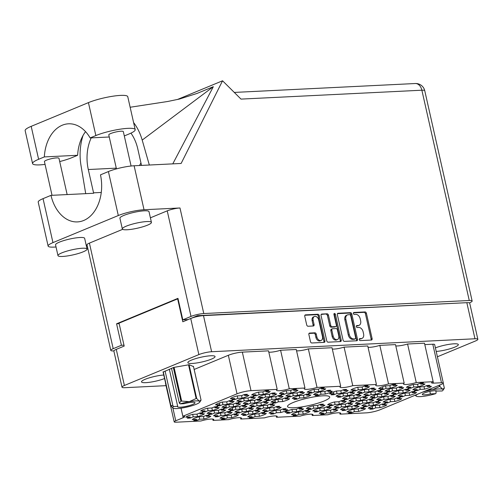 <?xml version="1.0" encoding="UTF-8"?>
<svg xmlns="http://www.w3.org/2000/svg" width="503" height="503" viewBox="0 0 503 503"><rect width="100%" height="100%" fill="white"/><g stroke="black" fill="none" stroke-linecap="round" stroke-linejoin="round"><path stroke-width="0.75" d="M190.373 418.012L193.227 416.83L197.56 416.616A9.689 1.685 167.3 0 0 202.036 415.145A9.689 1.685 167.3 0 0 204.394 413.78L200.062 413.994L202.916 412.812A9.689 1.685 167.3 0 0 199.823 412.963L196.969 414.145L192.636 414.359A9.689 1.685 167.3 0 0 185.802 417.194L190.134 416.981L187.279 418.163A9.689 1.685 167.3 0 0 190.373 418.012L190.134 416.981M196.818 420.407L199.678 419.225L204.004 419.012A9.689 1.685 167.3 0 0 208.481 417.54A9.689 1.685 167.3 0 0 210.839 416.176L206.507 416.39L209.367 415.208A9.689 1.685 167.3 0 0 206.268 415.359L203.413 416.541L199.081 416.754A9.689 1.685 167.3 0 0 192.253 419.59L196.579 419.376L193.724 420.558A9.689 1.685 167.3 0 0 196.818 420.407L196.579 419.376M218.113 416.647L220.974 415.465L225.306 415.252A9.689 1.685 167.3 0 0 229.777 413.78A9.689 1.685 167.3 0 0 232.135 412.416L227.802 412.63L230.663 411.448A9.689 1.685 167.3 0 0 227.57 411.599L224.709 412.781L220.377 412.994A9.689 1.685 167.3 0 0 213.549 415.83L217.881 415.616L215.02 416.798A9.689 1.685 167.3 0 0 218.113 416.647L217.881 415.616M245.86 415.283L248.715 414.101L253.047 413.887A9.689 1.685 167.3 0 0 257.523 412.416A9.689 1.685 167.3 0 0 259.881 411.052L255.549 411.265L258.404 410.083A9.689 1.685 167.3 0 0 255.31 410.234L252.456 411.416L248.124 411.63A9.689 1.685 167.3 0 0 241.289 414.466L245.621 414.252L242.767 415.434A9.689 1.685 167.3 0 0 245.86 415.283L245.621 414.252M273.601 413.919L276.461 412.737L280.793 412.523A9.689 1.685 167.3 0 0 285.264 411.052A9.689 1.685 167.3 0 0 287.622 409.687L283.29 409.901L286.15 408.719A9.689 1.685 167.3 0 0 283.057 408.87L280.196 410.052L275.864 410.266A9.689 1.685 167.3 0 0 269.036 413.101L273.368 412.888L270.507 414.07A9.689 1.685 167.3 0 0 273.601 413.919L273.368 412.888M205.224 411.856L208.085 410.668L212.411 410.454A9.689 1.685 167.3 0 0 216.887 408.989A9.689 1.685 167.3 0 0 219.245 407.625L214.913 407.839L217.774 406.65A9.689 1.685 167.3 0 0 214.68 406.808L211.82 407.99L207.488 408.203A9.689 1.685 167.3 0 0 200.659 411.033L204.985 410.819L202.131 412.007A9.689 1.685 167.3 0 0 205.224 411.856L204.985 410.819M232.971 410.492L235.825 409.304L240.157 409.09A9.689 1.685 167.3 0 0 244.628 407.625A9.689 1.685 167.3 0 0 246.986 406.261L242.66 406.474L245.514 405.286A9.689 1.685 167.3 0 0 242.421 405.443L239.56 406.625L235.234 406.839A9.689 1.685 167.3 0 0 228.4 409.668L232.732 409.455L229.871 410.643A9.689 1.685 167.3 0 0 232.971 410.492L232.342 407.713M260.711 409.128L263.572 407.939L267.898 407.726A9.689 1.685 167.3 0 0 272.375 406.261A9.689 1.685 167.3 0 0 274.732 404.896L270.4 405.11L273.261 403.922A9.689 1.685 167.3 0 0 270.168 404.079L267.307 405.261L262.975 405.475A9.689 1.685 167.3 0 0 256.146 408.304L260.472 408.09L257.618 409.279A9.689 1.685 167.3 0 0 260.711 409.128L260.472 408.09M220.075 405.695L222.936 404.513L227.268 404.299A9.689 1.685 167.3 0 0 231.738 402.834A9.689 1.685 167.3 0 0 234.096 401.469L229.764 401.677L232.625 400.495A9.689 1.685 167.3 0 0 229.531 400.646L226.671 401.834L222.339 402.048A9.689 1.685 167.3 0 0 215.51 404.877L219.842 404.664L216.982 405.852A9.689 1.685 167.3 0 0 220.075 405.695L219.453 402.916M247.822 404.33L250.676 403.148L255.008 402.934A9.689 1.685 167.3 0 0 259.485 401.469A9.689 1.685 167.3 0 0 261.843 400.105L257.511 400.313L260.365 399.13A9.689 1.685 167.3 0 0 257.272 399.281L254.417 400.47L250.085 400.684A9.689 1.685 167.3 0 0 243.251 403.513L247.583 403.299L244.728 404.487A9.689 1.685 167.3 0 0 247.822 404.33L247.583 403.299M275.562 402.966L278.423 401.784L282.755 401.57A9.689 1.685 167.3 0 0 287.226 400.105A9.689 1.685 167.3 0 0 289.583 398.741L285.251 398.948L288.112 397.766A9.689 1.685 167.3 0 0 285.019 397.917L282.158 399.105L277.826 399.319A9.689 1.685 167.3 0 0 270.998 402.149L275.33 401.935L272.469 403.123A9.689 1.685 167.3 0 0 275.562 402.966L274.94 400.193M234.926 399.539L237.787 398.357L242.119 398.143A9.689 1.685 167.3 0 0 246.589 396.672A9.689 1.685 167.3 0 0 248.947 395.308L244.621 395.521L247.476 394.339A9.689 1.685 167.3 0 0 244.383 394.49L241.522 395.672L237.196 395.886A9.689 1.685 167.3 0 0 230.361 398.722L234.694 398.508L231.833 399.69A9.689 1.685 167.3 0 0 234.926 399.539L234.694 398.508M262.673 398.175L265.527 396.993L269.86 396.779A9.689 1.685 167.3 0 0 274.336 395.308A9.689 1.685 167.3 0 0 276.694 393.943L272.362 394.157L275.223 392.975A9.689 1.685 167.3 0 0 272.123 393.126L269.268 394.308L264.936 394.522A9.689 1.685 167.3 0 0 258.102 397.357L262.434 397.144L259.579 398.326A9.689 1.685 167.3 0 0 262.673 398.175L262.434 397.144M290.413 396.81L293.274 395.628L297.606 395.415A9.689 1.685 167.3 0 0 302.077 393.943A9.689 1.685 167.3 0 0 304.434 392.579L300.109 392.793L302.963 391.611A9.689 1.685 167.3 0 0 299.87 391.762L297.009 392.944L292.683 393.157A9.689 1.685 167.3 0 0 285.849 395.993L290.181 395.779L287.32 396.961A9.689 1.685 167.3 0 0 290.413 396.81L290.181 395.779M318.16 395.446L321.015 394.264L325.347 394.05A9.689 1.685 167.3 0 0 329.823 392.579A9.689 1.685 167.3 0 0 332.181 391.215L327.849 391.428L330.71 390.246A9.689 1.685 167.3 0 0 327.61 390.397L324.756 391.579L320.424 391.793A9.689 1.685 167.3 0 0 313.589 394.629L317.921 394.415L315.067 395.597A9.689 1.685 167.3 0 0 318.16 395.446L317.921 394.415M224.558 419.043L227.419 417.861L231.751 417.647A9.689 1.685 167.3 0 0 236.221 416.176A9.689 1.685 167.3 0 0 238.579 414.812L234.253 415.025L237.108 413.843A9.689 1.685 167.3 0 0 234.014 413.994L231.154 415.176L226.828 415.39A9.689 1.685 167.3 0 0 219.993 418.226L224.325 418.012L221.465 419.194A9.689 1.685 167.3 0 0 224.558 419.043L224.325 418.012M252.305 417.679L255.166 416.497L259.491 416.283A9.689 1.685 167.3 0 0 263.968 414.812A9.689 1.685 167.3 0 0 266.326 413.447L261.994 413.661L264.855 412.479A9.689 1.685 167.3 0 0 261.755 412.63L258.9 413.812L254.568 414.026A9.689 1.685 167.3 0 0 247.74 416.861L252.066 416.647L249.211 417.83A9.689 1.685 167.3 0 0 252.305 417.679L252.066 416.647M211.669 414.252L214.53 413.064L218.862 412.85A9.689 1.685 167.3 0 0 223.332 411.385A9.689 1.685 167.3 0 0 225.69 410.02L221.358 410.234L224.219 409.046A9.689 1.685 167.3 0 0 221.125 409.203L218.264 410.385L213.932 410.599A9.689 1.685 167.3 0 0 207.104 413.428L211.436 413.221L208.575 414.403A9.689 1.685 167.3 0 0 211.669 414.252L211.436 413.221M239.415 412.888L242.27 411.699L246.602 411.492A9.689 1.685 167.3 0 0 251.079 410.02A9.689 1.685 167.3 0 0 253.437 408.656L249.104 408.87L251.959 407.682A9.689 1.685 167.3 0 0 248.866 407.839L246.011 409.021L241.679 409.235A9.689 1.685 167.3 0 0 234.844 412.064L239.177 411.856L236.322 413.038A9.689 1.685 167.3 0 0 239.415 412.888L239.177 411.856M267.156 411.523L270.017 410.335L274.349 410.127A9.689 1.685 167.3 0 0 278.819 408.656A9.689 1.685 167.3 0 0 281.177 407.292L276.845 407.505L279.706 406.323A9.689 1.685 167.3 0 0 276.612 406.474L273.751 407.656L269.419 407.87A9.689 1.685 167.3 0 0 262.591 410.7L266.923 410.492L264.062 411.674A9.689 1.685 167.3 0 0 267.156 411.523L266.923 410.492M226.52 408.096L229.381 406.908L233.713 406.694A9.689 1.685 167.3 0 0 238.183 405.229A9.689 1.685 167.3 0 0 240.541 403.865L236.215 404.079L239.07 402.89A9.689 1.685 167.3 0 0 235.976 403.041L233.115 404.23L228.79 404.443A9.689 1.685 167.3 0 0 221.955 407.273L226.287 407.059L223.426 408.247A9.689 1.685 167.3 0 0 226.52 408.096L225.897 405.317M254.267 406.732L257.121 405.544L261.453 405.33A9.689 1.685 167.3 0 0 265.93 403.865A9.689 1.685 167.3 0 0 268.288 402.501L263.956 402.714L266.816 401.526A9.689 1.685 167.3 0 0 263.717 401.677L260.862 402.865L256.53 403.079A9.689 1.685 167.3 0 0 249.695 405.908L254.028 405.695L251.173 406.883A9.689 1.685 167.3 0 0 254.267 406.732L254.028 405.695M241.377 401.935L244.232 400.753L248.564 400.539A9.689 1.685 167.3 0 0 253.034 399.068A9.689 1.685 167.3 0 0 255.398 397.703L251.066 397.917L253.921 396.735A9.689 1.685 167.3 0 0 250.827 396.886L247.973 398.074L243.641 398.282A9.689 1.685 167.3 0 0 236.806 401.117L241.138 400.904L238.277 402.086A9.689 1.685 167.3 0 0 241.377 401.935L241.138 400.904M269.118 400.57L271.978 399.388L276.304 399.175A9.689 1.685 167.3 0 0 280.781 397.703A9.689 1.685 167.3 0 0 283.139 396.339L278.807 396.553L281.667 395.371A9.689 1.685 167.3 0 0 278.574 395.521L275.713 396.71L271.381 396.917A9.689 1.685 167.3 0 0 264.553 399.753L268.879 399.539L266.024 400.721A9.689 1.685 167.3 0 0 269.118 400.57L268.489 397.791M296.864 399.206L299.719 398.024L304.051 397.81A9.689 1.685 167.3 0 0 308.521 396.339A9.689 1.685 167.3 0 0 310.885 394.974L306.553 395.188L309.408 394.006A9.689 1.685 167.3 0 0 306.314 394.157L303.46 395.345L299.128 395.553A9.689 1.685 167.3 0 0 292.293 398.389L296.625 398.175L293.765 399.357A9.689 1.685 167.3 0 0 296.864 399.206L296.625 398.175M355.464 390.9L358.318 389.712L362.65 389.504A9.689 1.685 167.3 0 0 367.127 388.033A9.689 1.685 167.3 0 0 369.485 386.669L365.153 386.882L368.014 385.694A9.689 1.685 167.3 0 0 364.914 385.851L362.059 387.033L357.727 387.247A9.689 1.685 167.3 0 0 350.893 390.077L355.225 389.869L352.37 391.051A9.689 1.685 167.3 0 0 355.464 390.9L355.225 389.869M383.204 389.536L386.065 388.347L390.397 388.14A9.689 1.685 167.3 0 0 394.868 386.669A9.689 1.685 167.3 0 0 397.225 385.304L392.9 385.518L395.754 384.33A9.689 1.685 167.3 0 0 392.661 384.487L389.8 385.669L385.474 385.883A9.689 1.685 167.3 0 0 378.64 388.712L382.972 388.505L380.111 389.687A9.689 1.685 167.3 0 0 383.204 389.536L382.582 386.757M410.951 388.171L413.806 386.983L418.138 386.776A9.689 1.685 167.3 0 0 422.614 385.304A9.689 1.685 167.3 0 0 424.972 383.94L420.64 384.154L423.501 382.972A9.689 1.685 167.3 0 0 420.401 383.123L417.547 384.305L413.215 384.518A9.689 1.685 167.3 0 0 406.38 387.348L410.712 387.14L407.858 388.322A9.689 1.685 167.3 0 0 410.951 388.171L410.712 387.14M340.613 397.056L343.467 395.874L347.799 395.66A9.689 1.685 167.3 0 0 352.276 394.189A9.689 1.685 167.3 0 0 354.634 392.824L350.302 393.038L353.156 391.856A9.689 1.685 167.3 0 0 350.063 392.007L347.208 393.189L342.876 393.403A9.689 1.685 167.3 0 0 336.042 396.238L340.374 396.024L337.519 397.207A9.689 1.685 167.3 0 0 340.613 397.056L340.374 396.024M368.353 395.691L371.214 394.509L375.546 394.295A9.689 1.685 167.3 0 0 380.017 392.824A9.689 1.685 167.3 0 0 382.374 391.46L378.042 391.674L380.903 390.491A9.689 1.685 167.3 0 0 377.81 390.642L374.949 391.824L370.617 392.038A9.689 1.685 167.3 0 0 363.788 394.874L368.121 394.66L365.26 395.842A9.689 1.685 167.3 0 0 368.353 395.691L368.121 394.66M396.1 394.327L398.954 393.145L403.287 392.931A9.689 1.685 167.3 0 0 407.763 391.46A9.689 1.685 167.3 0 0 410.121 390.095L405.789 390.309L408.643 389.127A9.689 1.685 167.3 0 0 405.55 389.278L402.696 390.46L398.363 390.674A9.689 1.685 167.3 0 0 391.529 393.509L395.861 393.296L393.006 394.478A9.689 1.685 167.3 0 0 396.1 394.327L395.861 393.296M353.502 401.847L356.363 400.665L360.689 400.451A9.689 1.685 167.3 0 0 365.165 398.986A9.689 1.685 167.3 0 0 367.523 397.622L363.191 397.835L366.052 396.647A9.689 1.685 167.3 0 0 362.959 396.798L360.098 397.986L355.766 398.2A9.689 1.685 167.3 0 0 348.937 401.029L353.263 400.816L350.409 402.004A9.689 1.685 167.3 0 0 353.502 401.847L353.263 400.816M381.249 400.482L384.103 399.3L388.435 399.086A9.689 1.685 167.3 0 0 392.906 397.622A9.689 1.685 167.3 0 0 395.264 396.257L390.938 396.471L393.792 395.283A9.689 1.685 167.3 0 0 390.699 395.433L387.838 396.622L383.512 396.836A9.689 1.685 167.3 0 0 376.678 399.665L381.01 399.451L378.149 400.64A9.689 1.685 167.3 0 0 381.249 400.482L381.01 399.451M310.904 409.373L313.765 408.185L318.097 407.971A9.689 1.685 167.3 0 0 322.568 406.506A9.689 1.685 167.3 0 0 324.925 405.141L320.593 405.355L323.454 404.167A9.689 1.685 167.3 0 0 320.361 404.324L317.5 405.506L313.168 405.72A9.689 1.685 167.3 0 0 306.34 408.549L310.672 408.335L307.811 409.524A9.689 1.685 167.3 0 0 310.904 409.373L310.672 408.335M338.651 408.008L341.506 406.82L345.838 406.606A9.689 1.685 167.3 0 0 350.314 405.141A9.689 1.685 167.3 0 0 352.672 403.777L348.34 403.991L351.195 402.802A9.689 1.685 167.3 0 0 348.101 402.96L345.247 404.142L340.915 404.355A9.689 1.685 167.3 0 0 334.08 407.185L338.412 406.971L335.558 408.159A9.689 1.685 167.3 0 0 338.651 408.008L338.412 406.971M366.391 406.644L369.252 405.456L373.584 405.242A9.689 1.685 167.3 0 0 378.055 403.777A9.689 1.685 167.3 0 0 380.413 402.413L376.081 402.626L378.941 401.438A9.689 1.685 167.3 0 0 375.848 401.595L372.987 402.777L368.655 402.991A9.689 1.685 167.3 0 0 361.827 405.82L366.159 405.613L363.298 406.795A9.689 1.685 167.3 0 0 366.391 406.644L366.159 405.613M296.053 415.528L298.914 414.346L303.246 414.132A9.689 1.685 167.3 0 0 307.717 412.661A9.689 1.685 167.3 0 0 310.074 411.297L305.742 411.511L308.603 410.329A9.689 1.685 167.3 0 0 305.51 410.479L302.649 411.661L298.317 411.875A9.689 1.685 167.3 0 0 291.489 414.711L295.821 414.497L292.96 415.679A9.689 1.685 167.3 0 0 296.053 415.528L295.821 414.497M323.8 414.164L326.654 412.982L330.987 412.768A9.689 1.685 167.3 0 0 335.463 411.297A9.689 1.685 167.3 0 0 337.821 409.932L333.489 410.146L336.344 408.964A9.689 1.685 167.3 0 0 333.25 409.115L330.396 410.297L326.063 410.511A9.689 1.685 167.3 0 0 319.229 413.347L323.561 413.133L320.7 414.315A9.689 1.685 167.3 0 0 323.8 414.164L323.561 413.133M334.168 394.66L337.023 393.478L341.355 393.264A9.689 1.685 167.3 0 0 345.825 391.793A9.689 1.685 167.3 0 0 348.189 390.429L343.857 390.642L346.712 389.46A9.689 1.685 167.3 0 0 343.618 389.611L340.764 390.793L336.432 391.007A9.689 1.685 167.3 0 0 329.597 393.843L333.929 393.629L331.068 394.811A9.689 1.685 167.3 0 0 334.168 394.66L333.539 391.881M361.909 393.296L364.769 392.114L369.095 391.9A9.689 1.685 167.3 0 0 373.572 390.429A9.689 1.685 167.3 0 0 375.93 389.064L371.598 389.278L374.458 388.096A9.689 1.685 167.3 0 0 371.365 388.247L368.504 389.429L364.172 389.643A9.689 1.685 167.3 0 0 357.344 392.478L361.67 392.265L358.815 393.447A9.689 1.685 167.3 0 0 361.909 393.296L361.67 392.265M389.655 391.931L392.51 390.749L396.842 390.535A9.689 1.685 167.3 0 0 401.312 389.064A9.689 1.685 167.3 0 0 403.676 387.7L399.344 387.914L402.199 386.732A9.689 1.685 167.3 0 0 399.105 386.882L396.251 388.065L391.919 388.278A9.689 1.685 167.3 0 0 385.084 391.114L389.416 390.9L386.555 392.082A9.689 1.685 167.3 0 0 389.655 391.931L389.026 389.152M417.396 390.567L420.257 389.385L424.582 389.171A9.689 1.685 167.3 0 0 429.059 387.7A9.689 1.685 167.3 0 0 431.417 386.335L427.085 386.549L429.946 385.367A9.689 1.685 167.3 0 0 426.852 385.518L423.991 386.7L419.659 386.914A9.689 1.685 167.3 0 0 412.831 389.75L417.157 389.536L414.302 390.718A9.689 1.685 167.3 0 0 417.396 390.567L417.157 389.536M347.057 399.451L349.912 398.269L354.244 398.055A9.689 1.685 167.3 0 0 358.721 396.584A9.689 1.685 167.3 0 0 361.079 395.22L356.746 395.433L359.607 394.251A9.689 1.685 167.3 0 0 356.508 394.402L353.653 395.591L349.321 395.798A9.689 1.685 167.3 0 0 342.486 398.634L346.819 398.42L343.964 399.602A9.689 1.685 167.3 0 0 347.057 399.451L346.819 398.42M374.798 398.087L377.659 396.905L381.991 396.691A9.689 1.685 167.3 0 0 386.461 395.22A9.689 1.685 167.3 0 0 388.819 393.862L384.493 394.069L387.348 392.887A9.689 1.685 167.3 0 0 384.254 393.038L381.393 394.226L377.068 394.434A9.689 1.685 167.3 0 0 370.233 397.269L374.565 397.056L371.704 398.238A9.689 1.685 167.3 0 0 374.798 398.087L374.175 395.308M402.545 396.722L405.399 395.54L409.731 395.327A9.689 1.685 167.3 0 0 414.208 393.855A9.689 1.685 167.3 0 0 416.566 392.497L412.234 392.705L415.094 391.523A9.689 1.685 167.3 0 0 411.995 391.674L409.14 392.862L404.808 393.069A9.689 1.685 167.3 0 0 397.974 395.905L402.306 395.691L399.451 396.88A9.689 1.685 167.3 0 0 402.545 396.722L402.306 395.691M332.206 405.613L335.061 404.425L339.393 404.211A9.689 1.685 167.3 0 0 343.87 402.746A9.689 1.685 167.3 0 0 346.227 401.381L341.895 401.595L344.75 400.407A9.689 1.685 167.3 0 0 341.656 400.558L338.802 401.746L334.47 401.96A9.689 1.685 167.3 0 0 327.635 404.789L331.967 404.575L329.113 405.764A9.689 1.685 167.3 0 0 332.206 405.613L331.967 404.575M359.947 404.249L362.808 403.06L367.14 402.846A9.689 1.685 167.3 0 0 371.61 401.381A9.689 1.685 167.3 0 0 373.968 400.017L369.636 400.231L372.497 399.042A9.689 1.685 167.3 0 0 369.403 399.193L366.542 400.382L362.21 400.595A9.689 1.685 167.3 0 0 355.382 403.425L359.714 403.211L356.853 404.399A9.689 1.685 167.3 0 0 359.947 404.249L359.714 403.211M387.694 402.884L390.548 401.696L394.88 401.482A9.689 1.685 167.3 0 0 399.357 400.017A9.689 1.685 167.3 0 0 401.715 398.653L397.383 398.866L400.237 397.678A9.689 1.685 167.3 0 0 397.144 397.829L394.289 399.017L389.957 399.231A9.689 1.685 167.3 0 0 383.123 402.06L387.455 401.847L384.6 403.035A9.689 1.685 167.3 0 0 387.694 402.884L387.455 401.847M289.609 413.133L292.469 411.944L296.795 411.737A9.689 1.685 167.3 0 0 301.272 410.266A9.689 1.685 167.3 0 0 303.63 408.901L299.298 409.115L302.158 407.927A9.689 1.685 167.3 0 0 299.059 408.084L296.204 409.266L291.872 409.48A9.689 1.685 167.3 0 0 285.044 412.309L289.37 412.102L286.515 413.284A9.689 1.685 167.3 0 0 289.609 413.133L289.37 412.102M317.355 411.768L320.21 410.58L324.542 410.373A9.689 1.685 167.3 0 0 329.012 408.901A9.689 1.685 167.3 0 0 331.37 407.537L327.044 407.751L329.899 406.569A9.689 1.685 167.3 0 0 326.805 406.72L323.945 407.902L319.619 408.115A9.689 1.685 167.3 0 0 312.784 410.945L317.116 410.737L314.256 411.919A9.689 1.685 167.3 0 0 317.355 411.768L317.116 410.737M345.096 410.404L347.957 409.216L352.282 409.008A9.689 1.685 167.3 0 0 356.759 407.537A9.689 1.685 167.3 0 0 359.117 406.173L354.785 406.386L357.646 405.204A9.689 1.685 167.3 0 0 354.546 405.355L351.691 406.537L347.359 406.751A9.689 1.685 167.3 0 0 340.531 409.587L344.857 409.373L342.002 410.555A9.689 1.685 167.3 0 0 345.096 410.404L344.857 409.373M256.228 395.779L259.083 394.591L263.415 394.383A9.689 1.685 167.3 0 0 267.892 392.912A9.689 1.685 167.3 0 0 270.249 391.548L265.917 391.762L268.772 390.58A9.689 1.685 167.3 0 0 265.678 390.73L262.824 391.912L258.492 392.126A9.689 1.685 167.3 0 0 251.657 394.962L255.989 394.748L253.135 395.93A9.689 1.685 167.3 0 0 256.228 395.779L255.989 394.748M283.969 394.415L286.829 393.233L291.162 393.019A9.689 1.685 167.3 0 0 295.632 391.548A9.689 1.685 167.3 0 0 297.99 390.183L293.658 390.397L296.519 389.215A9.689 1.685 167.3 0 0 293.425 389.366L290.564 390.548L286.232 390.762A9.689 1.685 167.3 0 0 279.404 393.598L283.736 393.384L280.875 394.566A9.689 1.685 167.3 0 0 283.969 394.415L283.736 393.384M311.715 393.05L314.57 391.868L318.902 391.655A9.689 1.685 167.3 0 0 323.379 390.183A9.689 1.685 167.3 0 0 325.737 388.819L321.404 389.033L324.259 387.851A9.689 1.685 167.3 0 0 321.166 388.002L318.311 389.184L313.979 389.397A9.689 1.685 167.3 0 0 307.144 392.233L311.476 392.019L308.622 393.201A9.689 1.685 167.3 0 0 311.715 393.05L311.476 392.019M351.54 412.8L354.401 411.617L358.733 411.404A9.689 1.685 167.3 0 0 363.204 409.932A9.689 1.685 167.3 0 0 365.562 408.568L361.229 408.782L364.09 407.6A9.689 1.685 167.3 0 0 360.997 407.751L358.136 408.933L353.804 409.146A9.689 1.685 167.3 0 0 346.976 411.982L351.308 411.768L348.447 412.95A9.689 1.685 167.3 0 0 351.54 412.8L351.308 411.768M379.469 405.16L380.029 407.644A9.689 1.685 167.3 0 0 384.499 406.173A9.689 1.685 167.3 0 0 386.857 404.808L382.531 405.022L382.299 403.991M318.726 320.002A3.917 2.722 67.5 0 0 315.079 316.381A3.917 2.722 67.5 0 0 314.425 316.525A3.917 2.722 67.5 0 0 313.124 320.279L314.086 324.536A1.465 1.019 67.5 0 1 313.595 325.938A1.465 1.019 67.5 0 1 313.356 325.988L308.062 326.252A1.465 1.019 67.5 0 1 306.698 324.894L304.768 316.318A1.465 1.019 67.5 0 1 305.252 314.916A1.465 1.019 67.5 0 1 305.497 314.859L317.858 314.256A1.465 1.019 67.5 0 1 319.223 315.607L324.925 340.921A1.465 1.019 67.5 0 1 324.435 342.323A1.465 1.019 67.5 0 1 324.196 342.373L311.835 342.983A1.465 1.019 67.5 0 1 310.47 341.631L308.873 334.526A1.465 1.019 67.5 0 1 309.358 333.124A1.465 1.019 67.5 0 1 309.603 333.068L314.891 332.81A1.465 1.019 67.5 0 1 316.255 334.162L316.877 336.941A3.917 2.722 67.5 0 0 321.184 340.418A3.917 2.722 67.5 0 0 322.486 336.664L318.726 320.002M334.457 313.438A1.025 0.71 67.5 0 0 334.288 313.476A1.025 0.71 67.5 0 0 333.948 314.457L336.356 325.145A1.465 1.019 67.5 0 1 335.866 326.548A1.465 1.019 67.5 0 1 335.627 326.604L332.118 326.774A1.465 1.019 67.5 0 1 330.754 325.422L328.44 315.155A1.465 1.019 67.5 0 0 327.076 313.803L321.782 314.061A1.465 1.019 67.5 0 0 321.543 314.117A1.465 1.019 67.5 0 0 321.052 315.519L326.755 340.827A1.465 1.019 67.5 0 0 328.119 342.185L340.481 341.575A1.465 1.019 67.5 0 0 340.726 341.518A1.465 1.019 67.5 0 0 341.21 340.116L335.413 314.388A1.025 0.71 67.5 0 0 334.457 313.438M293.136 402.526A21.623 3.754 167.3 0 0 287.521 406.518A21.623 3.754 167.3 0 0 301.284 406.971A21.623 3.754 167.3 0 0 324.083 401.004A21.623 3.754 167.3 0 0 329.704 397.012A21.623 3.754 167.3 0 0 315.934 396.559A21.623 3.754 167.3 0 0 293.136 402.526M436.202 351.44A13.939 2.421 167.3 0 0 454.718 347.152A13.939 2.421 167.3 0 0 458.34 344.58A13.939 2.421 167.3 0 0 449.883 344.228A13.939 2.421 167.3 0 0 435.397 347.881M163.777 375.018A13.939 2.421 167.3 0 0 145.134 379.306A13.939 2.421 167.3 0 0 141.513 381.884A13.939 2.421 167.3 0 0 150.039 382.223A13.939 2.421 167.3 0 0 164.569 378.539M191.473 360.098A13.939 2.421 167.3 0 0 187.852 362.669A13.939 2.421 167.3 0 0 196.73 362.965A13.939 2.421 167.3 0 0 211.43 359.117A13.939 2.421 167.3 0 0 215.051 356.545A13.939 2.421 167.3 0 0 206.173 356.25A13.939 2.421 167.3 0 0 191.473 360.098M380.029 407.644L375.697 407.851L372.842 409.04L372.214 406.261L372.604 408.008L368.271 408.222A9.689 1.685 167.3 0 1 375.106 405.387L379.432 405.173L382.293 403.991A9.689 1.685 -12.7 0 1 385.386 403.84L382.531 405.022M372.842 409.04A9.689 1.685 -12.7 0 1 369.743 409.19L372.604 408.008M337.343 314.715L343.046 340.028A1.465 1.019 67.5 0 0 344.41 341.38L356.765 340.776A1.465 1.019 67.5 0 0 357.011 340.72A1.465 1.019 67.5 0 0 357.501 339.318L351.792 314.004A1.465 1.019 67.5 0 0 350.428 312.652L338.073 313.262A1.465 1.019 67.5 0 0 337.827 313.312A1.465 1.019 67.5 0 0 337.343 314.715M437.403 356.772L475.448 340.996A9.243 1.603 167.3 0 0 477.85 339.292A9.243 1.603 167.3 0 0 474.97 338.777L211.618 351.729A9.243 1.603 167.3 0 0 198.867 354.596L124.404 385.468A9.243 1.603 167.3 0 0 122.003 387.172A9.243 1.603 167.3 0 0 124.882 387.687L166.034 385.663M122.003 387.172L113.867 351.075A9.243 1.603 -12.7 0 1 116.268 349.365L124.191 346.083L119.029 323.165L177.641 298.864L182.809 321.782L190.731 318.5A9.243 1.603 -12.7 0 1 203.482 315.626L466.834 302.68A9.243 1.603 -12.7 0 1 469.714 303.19L477.85 339.292M361.248 338.563L359.808 338.632A1.025 0.71 67.5 0 0 359.639 338.67A1.025 0.71 67.5 0 0 359.331 339.776A1.025 0.71 67.5 0 0 360.249 340.6L371.377 340.053A1.465 1.019 67.5 0 0 371.623 340.003A1.465 1.019 67.5 0 0 372.107 338.594L366.404 313.287A1.465 1.019 67.5 0 0 365.04 311.935L353.911 312.482A1.025 0.71 67.5 0 0 353.741 312.52A1.025 0.71 67.5 0 0 353.433 313.621A1.025 0.71 67.5 0 0 354.357 314.45L355.797 314.381A4.684 3.257 67.5 0 1 360.161 318.713L360.638 320.82A4.684 3.257 67.5 0 1 359.079 325.315A4.684 3.257 67.5 0 1 358.299 325.485L356.86 325.56A1.025 0.71 67.5 0 0 356.69 325.598A1.025 0.71 67.5 0 0 356.382 326.699A1.025 0.71 67.5 0 0 357.306 327.528L358.746 327.453A4.684 3.257 67.5 0 1 363.109 331.791L363.587 333.898A4.684 3.257 67.5 0 1 362.028 338.387A4.684 3.257 67.5 0 1 361.248 338.563L360.255 338.972A4.684 3.257 67.5 0 0 361.035 338.802L362.028 338.387M304.95 388.014L296.267 349.484L280.592 350.251L289.275 388.788L304.95 388.014A8.947 1.553 167.3 0 0 304.24 388.863A8.947 1.553 167.3 0 0 317.022 387.423L308.339 348.887L332.011 347.724L340.694 386.26A8.947 1.553 167.3 0 0 339.984 387.109A8.947 1.553 167.3 0 0 352.766 385.663L376.439 384.499L367.756 345.963L344.083 347.133L352.766 385.663M317.022 387.423L340.694 386.26M212.738 419.081L213.033 420.395L228.708 419.621A8.947 1.553 167.3 0 1 241.49 418.182A8.947 1.553 167.3 0 1 240.78 419.03L264.452 417.867A8.947 1.553 167.3 0 1 277.235 416.421A8.947 1.553 167.3 0 1 276.524 417.27L300.203 416.107A8.947 1.553 167.3 0 1 312.985 414.667A8.947 1.553 167.3 0 1 312.275 415.516L327.943 414.742A8.947 1.553 167.3 0 1 340.726 413.303A8.947 1.553 167.3 0 1 340.015 414.151L366.203 412.862A10.142 1.76 167.3 0 0 380.193 409.712L441.779 384.179A5.967 1.037 167.3 0 0 443.332 383.079A5.967 1.037 167.3 0 0 441.477 382.752L433.473 383.141A5.967 1.037 -12.7 0 1 431.612 382.814A5.967 1.037 -12.7 0 1 433.165 381.708L416.258 382.544L407.575 344.008L424.482 343.178L433.165 381.708M240.484 417.716L240.78 419.03M276.229 415.962L276.524 417.27M311.979 414.202L312.275 415.516M339.72 412.837L340.015 414.151M388.517 383.908L404.186 383.135L395.503 344.599L379.828 345.372L388.517 383.908A8.947 1.553 167.3 0 1 375.728 385.348A8.947 1.553 167.3 0 1 376.439 384.499M178.075 298.839L177.641 298.864M172.894 408.109L175.748 420.778A5.967 1.037 167.3 0 0 174.195 421.879A5.967 1.037 167.3 0 0 176.056 422.212L200.961 420.986A8.947 1.553 167.3 0 1 213.75 419.546A8.947 1.553 167.3 0 1 213.033 420.395M441.477 382.752L432.787 344.215L424.802 344.605M251.016 390.668L277.203 389.379L268.52 350.849L242.333 352.131L251.016 390.668A10.142 1.76 167.3 0 0 237.026 393.818L228.343 355.281A10.142 1.76 -12.7 0 1 242.333 352.131M181.042 408.172L182.866 416.27L237.026 393.818M194.152 369.46L228.343 355.281M175.748 420.778L183.174 417.704L181.023 408.172M308.339 348.887A8.947 1.553 -12.7 0 1 296.563 350.792M344.083 347.133A8.947 1.553 -12.7 0 1 332.307 349.038M379.828 345.372A8.947 1.553 -12.7 0 1 368.051 347.277M407.575 344.008A8.947 1.553 -12.7 0 1 395.798 345.913M432.787 344.215A5.967 1.037 -12.7 0 1 434.649 344.549L443.332 383.079M174.195 421.879L165.512 383.349A5.967 1.037 -12.7 0 1 165.6 383.104M280.592 350.251A8.947 1.553 -12.7 0 1 268.816 352.157M193.51 366.605L189.141 364.713L173.573 367.46L163.123 372.113M277.203 389.379A8.947 1.553 167.3 0 0 276.493 390.227A8.947 1.553 167.3 0 0 289.275 388.788M182.866 416.27A5.967 1.037 -12.7 0 1 184.72 416.597A5.967 1.037 -12.7 0 1 183.174 417.704M404.186 383.135A8.947 1.553 167.3 0 0 403.475 383.984A8.947 1.553 167.3 0 0 416.258 382.544M359.079 325.315L358.092 325.724A4.684 3.257 67.5 0 1 357.312 325.9L356.375 325.944M371.007 340.072A1.465 1.019 67.5 0 0 371.12 339.009L365.417 313.696A1.465 1.019 67.5 0 0 364.053 312.344L353.427 312.866M360.255 338.972L359.324 339.022M356.394 340.795A1.465 1.019 67.5 0 0 356.508 339.726L350.805 314.419A1.465 1.019 67.5 0 0 349.44 313.061L337.456 313.652M355.175 338.865A1.025 0.71 67.5 0 0 355.344 338.821A1.025 0.71 67.5 0 0 355.684 337.84L350.679 315.626A1.025 0.71 67.5 0 0 349.723 314.677L348.202 314.752A4.684 3.257 67.5 0 0 347.422 314.922A4.684 3.257 67.5 0 0 345.863 319.418L349.289 334.602A4.684 3.257 67.5 0 0 353.653 338.934L355.175 338.865L354.181 339.274A1.025 0.71 67.5 0 0 354.351 339.236A1.025 0.71 67.5 0 0 354.502 339.141M347.422 314.922L346.435 315.337A4.684 3.257 67.5 0 0 344.876 319.826L345.863 319.418M354.181 339.274L352.666 339.349A4.684 3.257 67.5 0 1 348.296 335.011L344.876 319.826M321.166 314.45L327.076 313.803M335.086 326.824A1.465 1.019 67.5 0 1 334.879 326.956A1.465 1.019 67.5 0 1 334.633 327.013L331.125 327.183A1.465 1.019 67.5 0 1 329.761 325.831L327.447 315.563A1.465 1.019 67.5 0 0 326.082 314.212M340.11 341.594A1.465 1.019 67.5 0 0 340.223 340.525L334.42 314.796A1.025 0.71 67.5 0 0 333.929 314.004M333.149 336.073A3.917 2.722 67.5 0 0 337.45 339.55A3.917 2.722 67.5 0 0 338.758 335.797L337.431 329.924A1.465 1.019 67.5 0 0 336.067 328.572L332.558 328.742A1.465 1.019 67.5 0 0 332.313 328.799A1.465 1.019 67.5 0 0 331.829 330.201L333.149 336.073L332.162 336.482A3.917 2.722 67.5 0 0 336.463 339.959L337.45 339.55M331.571 329.151A1.465 1.019 67.5 0 0 331.326 329.207A1.465 1.019 67.5 0 0 330.836 330.609L331.829 330.201M332.162 336.482L330.836 330.609M321.184 340.418L320.191 340.833A3.917 2.722 67.5 0 1 315.89 337.35L315.262 334.577A1.465 1.019 67.5 0 0 313.897 333.219L308.987 333.464M314.425 316.525L313.438 316.934A3.917 2.722 67.5 0 0 312.137 320.688L313.124 320.279M312.979 326.007A1.465 1.019 67.5 0 0 313.092 324.944L312.137 320.688M323.819 342.392A1.465 1.019 67.5 0 0 323.932 341.33L318.229 316.016A1.465 1.019 67.5 0 0 316.865 314.664L304.881 315.255M375.697 407.851L375.144 405.387M354.401 411.617L353.842 409.146M358.174 408.92L358.733 411.404M361.229 408.782L360.997 407.751M314.57 391.868L314.017 389.397M318.342 389.171L318.902 391.655M321.404 389.033L321.172 388.002M286.829 393.233L286.27 390.762M290.602 390.535L291.162 393.019M293.658 390.397L293.425 389.366M259.083 394.591L258.529 392.126M262.855 391.9L263.415 394.383M265.917 391.762L265.685 390.73M347.957 409.216L347.397 406.751M351.723 406.525L352.282 409.008M354.785 406.386L354.552 405.355M320.21 410.58L319.656 408.115M323.982 407.889L324.542 410.373M327.044 407.751L326.812 406.72M292.469 411.944L291.91 409.48M296.236 409.253L296.795 411.737M299.298 409.115L299.065 408.084M390.548 401.696L389.995 399.225M394.321 399.005L394.88 401.482M397.383 398.866L397.15 397.829M362.808 403.06L362.248 400.589M366.58 400.369L367.14 402.846M369.636 400.231L369.403 399.193M335.061 404.425L334.508 401.954M338.833 401.734L339.393 404.211M341.895 401.595L341.663 400.558M405.399 395.54L404.846 393.069M409.172 392.843L409.731 395.327M412.234 392.705L412.001 391.674M374.565 397.056L374.169 395.314M377.659 396.905L377.099 394.434M381.431 394.207L381.991 396.691M384.493 394.069L384.254 393.038M349.912 398.269L349.359 395.798M353.684 395.572L354.244 398.055M356.746 395.433L356.514 394.402M420.257 389.385L419.697 386.914M424.023 386.688L424.582 389.171M427.085 386.549L426.852 385.518M389.416 390.9L389.02 389.152M392.51 390.749L391.956 388.278M396.282 388.052L396.842 390.535M399.344 387.914L399.112 386.882M364.769 392.114L364.21 389.643M368.536 389.416L369.095 391.9M371.598 389.278L371.365 388.247M333.929 393.629L333.533 391.881M337.023 393.478L336.469 391.007M340.795 390.781L341.355 393.264M343.857 390.642L343.624 389.611M326.654 412.982L326.101 410.511M330.427 410.285L330.987 412.768M333.489 410.146L333.256 409.115M298.914 414.346L298.354 411.875M302.687 411.649L303.246 414.132M305.742 411.511L305.51 410.479M369.252 405.456L368.693 402.991M373.025 402.765L373.584 405.242M376.081 402.626L375.848 401.595M341.506 406.82L340.952 404.355M345.278 404.129L345.838 406.606M348.34 403.991L348.107 402.96M313.765 408.185L313.206 405.72M317.538 405.493L318.097 407.971M320.593 405.355L320.361 404.318M384.103 399.3L383.55 396.829M387.876 396.603L388.435 399.086M390.938 396.471L390.705 395.433M356.363 400.665L355.803 398.194M360.129 397.967L360.689 400.451M363.191 397.835L362.959 396.798M398.954 393.145L398.401 390.674M402.727 390.447L403.287 392.931M405.789 390.309L405.556 389.278M371.214 394.509L370.654 392.038M374.986 391.812L375.546 394.295M378.042 391.674L377.81 390.642M343.467 395.874L342.914 393.403M347.24 393.176L347.799 395.66M350.302 393.038L350.069 392.007M413.806 386.983L413.252 384.518M417.578 384.292L418.138 386.776M420.64 384.154L420.407 383.123M382.972 388.505L382.576 386.757M386.065 388.347L385.505 385.883M389.838 385.656L390.397 388.14M392.9 385.518L392.667 384.487M358.318 389.712L357.765 387.247M362.091 387.021L362.65 389.504M365.153 386.882L364.92 385.851M299.719 398.024L299.166 395.553M303.491 395.327L304.051 397.81M306.553 395.188L306.321 394.157M268.879 399.539L268.489 397.798M271.978 399.388L271.419 396.917M275.745 396.691L276.304 399.175M278.807 396.553L278.574 395.521M244.232 400.753L243.678 398.282M248.004 398.055L248.564 400.539M251.066 397.917L250.834 396.886M257.121 405.544L256.568 403.073M260.894 402.853L261.453 405.33M263.956 402.714L263.723 401.677M226.287 407.059L225.891 405.317M229.381 406.908L228.821 404.437M233.153 404.217L233.713 406.694M236.215 404.079L235.976 403.041M270.017 410.335L269.457 407.87M273.789 407.644L274.349 410.127M276.845 407.505L276.612 406.474M242.27 411.699L241.717 409.235M246.042 409.008L246.602 411.492M249.104 408.87L248.872 407.839M214.53 413.064L213.97 410.599M218.302 410.373L218.862 412.85M221.358 410.234L221.125 409.203M255.166 416.497L254.606 414.026M258.932 413.799L259.491 416.283M261.994 413.661L261.761 412.63M227.419 417.861L226.866 415.39M231.191 415.164L231.751 417.647M234.253 415.025L234.021 413.994M321.015 394.264L320.461 391.793M324.787 391.567L325.347 394.05M327.849 391.428L327.616 390.397M293.274 395.628L292.715 393.157M297.047 392.931L297.606 395.415M300.109 392.793L299.876 391.762M265.527 396.993L264.974 394.522M269.3 394.295L269.86 396.779M272.362 394.157L272.129 393.126M237.787 398.357L237.227 395.886M241.559 395.66L242.119 398.143M244.621 395.521L244.389 394.49M275.33 401.935L274.934 400.193M278.423 401.784L277.863 399.313M282.196 399.086L282.755 401.57M285.251 398.948L285.019 397.917M250.676 403.148L250.123 400.677M254.449 400.451L255.008 402.934M257.511 400.313L257.278 399.281M219.842 404.664L219.446 402.922M222.936 404.513L222.376 402.042M226.708 401.815L227.268 404.299M229.764 401.677L229.531 400.646M263.572 407.939L263.012 405.475M267.338 405.248L267.898 407.726M270.4 405.11L270.168 404.072M232.732 409.455L232.336 407.713M235.825 409.304L235.272 406.839M239.598 406.613L240.157 409.09M242.66 406.474L242.427 405.437M208.085 410.668L207.525 408.203M211.851 407.977L212.411 410.454M214.913 407.839L214.68 406.801M276.461 412.737L275.902 410.266M280.234 410.039L280.793 412.523M283.29 409.901L283.057 408.87M248.715 414.101L248.161 411.63M252.487 411.404L253.047 413.887M255.549 411.265L255.317 410.234M220.974 415.465L220.415 412.994M224.747 412.768L225.306 415.252M227.802 412.63L227.57 411.599M199.678 419.225L199.119 416.754M203.445 416.528L204.004 419.012M206.507 416.39L206.274 415.359M193.227 416.83L192.674 414.359M197 414.132L197.56 416.616M200.062 413.994L199.829 412.963M85.541 131.641A37.279 26.005 -92.8 0 0 77.632 155.282L71.91 157.653A23.257 4.037 -12.7 0 1 59.706 161.557M45.063 164.393A23.257 4.037 -12.7 0 1 39.819 164.877A23.257 4.037 -12.7 0 1 32.576 163.588A23.257 4.037 -12.7 0 1 38.618 159.288L44.339 156.917A37.279 26.005 -92.8 0 1 68.471 123.807A37.279 26.005 -92.8 0 1 90.131 137.935L95.853 135.565A23.257 4.037 -12.7 0 1 120.38 129.145A23.257 4.037 -12.7 0 1 135.188 129.629A23.257 4.037 -12.7 0 1 129.145 133.93L124.304 135.936M52.029 195.309L44.427 161.589A7.457 1.295 -12.7 0 1 48.659 159.407A7.457 1.295 -12.7 0 1 56.65 157.898A7.457 1.295 -12.7 0 1 58.977 158.313L67.144 194.567M116.445 168.882L108.786 134.905A7.457 1.295 -12.7 0 1 113.024 132.729A7.457 1.295 -12.7 0 1 121.009 131.214A7.457 1.295 -12.7 0 1 123.336 131.629L131.082 166.015M146.788 221.559A14.908 2.59 167.3 0 0 130.805 224.577A14.908 2.59 167.3 0 0 122.336 228.94A14.908 2.59 167.3 0 0 126.982 229.77A14.908 2.59 167.3 0 0 142.965 226.746A14.908 2.59 167.3 0 0 151.428 222.383A14.908 2.59 167.3 0 0 146.788 221.559M151.428 222.383L149.007 211.644A14.908 2.59 167.3 0 0 144.361 210.814A14.908 2.59 167.3 0 0 128.384 213.838A14.908 2.59 167.3 0 0 119.915 218.195L122.336 228.94M82.423 248.237A14.908 2.59 167.3 0 0 66.44 251.261A14.908 2.59 167.3 0 0 57.977 255.625A14.908 2.59 167.3 0 0 62.623 256.448A14.908 2.59 167.3 0 0 78.606 253.424A14.908 2.59 167.3 0 0 87.069 249.067A14.908 2.59 167.3 0 0 82.423 248.237M87.069 249.067L84.649 238.321A14.908 2.59 167.3 0 0 80.002 237.498A14.908 2.59 167.3 0 0 64.019 240.516A14.908 2.59 167.3 0 0 55.556 244.879L57.977 255.625M109.258 136.992L90.131 137.935M469.362 302.875L469.739 302.718A9.243 1.603 167.3 0 0 472.141 301.008A9.243 1.603 167.3 0 0 469.261 300.498L203.778 313.551A9.243 1.603 167.3 0 0 191.021 316.418L167.229 210.845A9.243 1.603 -12.7 0 1 179.986 207.978L144.028 209.745A18.636 3.238 167.3 0 0 118.312 215.529L52.96 242.622A18.636 3.238 167.3 0 0 48.118 246.068A18.636 3.238 167.3 0 0 53.922 247.099L56.034 246.998M87.151 245.464L86.271 245.508M110.792 350.39L87 244.816A9.243 1.603 -12.7 0 1 89.408 243.112L113.2 348.686A9.243 1.603 167.3 0 0 110.792 350.39A9.243 1.603 167.3 0 0 113.672 350.905L113.885 350.893M167.229 210.845L150.403 217.824M122.657 229.33L89.408 243.112M48.118 246.068L38.209 202.087A18.636 3.238 -12.7 0 1 43.051 198.647L52.96 242.622M101.273 192.454L93.558 192.838A37.279 26.005 87.2 0 0 93.659 193.265L50.973 195.365L43.051 198.647M118.312 215.529L108.403 171.554L100.481 174.843A37.279 26.005 -92.8 0 1 77.462 221.905A37.279 26.005 -92.8 0 1 50.973 195.365M108.403 171.554A18.636 3.238 -12.7 0 1 134.119 165.77L181.13 163.456L222.559 80.788L177.326 99.537M130.145 107.252L167.606 101.505L179.364 99.066L197.195 93.382L213.322 86.698L142.198 140.086L149.334 165.022M172.781 163.865L213.322 86.698M123.983 345.152L121.418 345.278L113.2 348.686M117.362 348.912L124.191 346.077M191.021 316.418L182.803 319.826L188.141 319.562L197.547 315.664L464.898 302.775M121.418 345.278L116.577 323.794L177.961 298.342L182.803 319.826M222.559 80.788L241.006 99.104L421.872 90.207L469.261 300.498M116.577 323.794L119.142 323.662M140.947 162.897L139.538 165.5M142.198 140.086A46.226 32.242 -92.8 0 0 133.591 122.55M83.039 135.496A46.226 32.242 -92.8 0 0 80.996 165.456L85.711 193.655M93.558 192.838L88.302 169.53A37.279 26.005 87.2 0 1 91.213 137.885M130.943 133.132A37.279 26.005 87.2 0 1 137.809 149.001L141.506 165.405M32.576 163.588L25.15 130.642A23.257 4.037 -12.7 0 1 31.192 126.341L88.427 102.618A23.257 4.037 -12.7 0 1 112.955 96.199A23.257 4.037 -12.7 0 1 127.762 96.683L135.188 129.629M77.632 155.282L44.339 156.917M417.635 394.195A13.939 2.421 167.3 0 0 416.283 396.207A13.939 2.421 167.3 0 0 416.572 396.345A13.939 2.421 167.3 0 0 426.55 395.855A13.939 2.421 167.3 0 0 435.717 393.648L436.158 392.83L435.686 390.718M436.805 391.038L442.15 390.982A13.939 2.421 167.3 0 0 443.061 390.177A13.939 2.421 167.3 0 0 442.583 389.203L444.35 388.159L443.256 383.311M443.061 390.177L444.35 388.159M416.283 396.207L415.157 395.22M428.267 389.781L432.605 389.693A13.939 2.421 167.3 0 0 422.18 392.309M439.647 385.065L439.974 386.53L442.583 389.203A13.939 2.421 167.3 0 0 432.605 389.693L439.421 386.555L439.138 385.279M439.974 386.53A15.882 2.76 167.3 0 0 439.421 386.555M429.845 391.391L430.417 393.912L435.717 393.648M436.849 391.24A7.457 1.295 167.3 0 0 436.849 391.133A7.457 1.295 167.3 0 0 429.292 391.51A7.457 1.295 167.3 0 0 422.306 394.415A7.457 1.295 167.3 0 0 430.417 393.912M174.063 367.372L181.658 401.073A15.882 2.76 167.3 0 0 180.942 401.275L179.351 403.11L171.51 368.315M180.942 401.275L173.34 367.555M163.242 371.742L170.844 405.462L172.913 405.776L173.717 406.531A13.939 2.421 167.3 0 0 172.994 408.172A13.939 2.421 167.3 0 0 173.284 408.304L170.674 405.632L163.054 371.824M179.351 403.11L180.149 403.865A13.939 2.421 167.3 0 1 189.317 401.658L196.132 398.521L188.537 364.82M181.658 401.073L189.317 401.658A13.939 2.421 167.3 0 1 199.295 401.168L201.062 400.124L193.441 366.31M189.078 364.719L196.686 398.489L199.295 401.168A13.939 2.421 167.3 0 1 199.766 402.136L201.062 400.124M196.686 398.489A15.882 2.76 167.3 0 0 196.132 398.521M173.284 408.304A13.939 2.421 167.3 0 0 183.262 407.814A13.939 2.421 167.3 0 0 196.264 404.249A13.939 2.421 167.3 0 0 199.766 402.136M169.322 369.221L177.691 406.336A8.947 1.553 167.3 0 0 177.559 406.707A8.947 1.553 167.3 0 0 186.632 406.254A8.947 1.553 167.3 0 0 195.013 402.771A8.947 1.553 167.3 0 0 184.123 403.67L180.149 403.865M173.717 406.531L177.691 406.336M165.072 370.981L172.913 405.776M474.97 338.777L466.834 302.68M203.482 315.626L211.618 351.729M198.867 354.596L190.731 318.5M116.268 349.365L124.404 385.468M433.152 381.714L433.473 383.141M356.545 325.686L356.86 325.56M357.312 325.9L358.299 325.485M353.596 312.615L353.911 312.482M364.053 312.344L365.04 311.935M365.417 313.696L366.404 313.287M371.12 339.009L372.107 338.594M359.488 338.764L359.808 338.632M337.62 313.451L338.073 313.262M349.44 313.061L350.428 312.652M350.805 314.419L351.792 314.004M356.508 339.726L357.501 339.318M348.296 335.011L349.289 334.602M352.666 339.349L353.653 338.934M321.329 314.249L321.782 314.061M327.447 315.563L328.44 315.155M329.761 325.831L330.754 325.422M331.125 327.183L332.118 326.774M334.633 327.013L335.627 326.604M334.42 314.796L335.413 314.388M340.223 340.525L341.21 340.116M309.144 333.256L309.603 333.068M313.897 333.219L314.891 332.81M315.262 334.577L316.255 334.162M315.89 337.35L316.877 336.941M313.092 324.944L314.086 324.536M305.044 315.048L305.497 314.859M316.865 314.664L317.858 314.256M318.229 316.016L319.223 315.607M323.932 341.33L324.925 340.921M134.119 165.77L144.028 209.745M179.986 207.978L203.778 313.551M116.281 168.153L88.302 169.53M415.277 83.523A9.243 6.451 87.2 0 1 421.872 90.207A9.243 1.603 167.3 0 1 424.752 90.722A9.243 9.243 0 0 0 415.277 83.523L234.279 92.42M95.853 135.565L88.427 102.618M38.618 159.288L31.192 126.341M354.351 339.236L355.344 338.821M334.879 326.956L335.866 326.548M331.326 329.207L332.313 328.799M424.752 90.722L472.141 301.008"/></g></svg>
